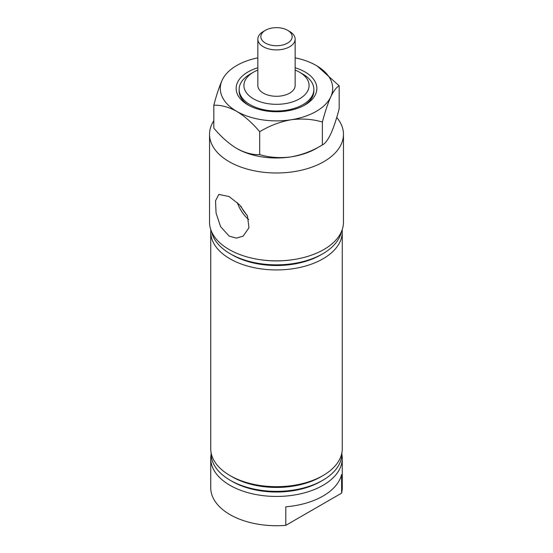 <?xml version="1.0" encoding="UTF-8"?>
<svg xmlns="http://www.w3.org/2000/svg" width="553" height="553" viewBox="0 0 553 553"><rect width="100%" height="100%" fill="white"/><g stroke="black" fill="none" stroke-linecap="round" stroke-linejoin="round"><path stroke-width="0.83" d="M211.108 454.421A65.766 37.97 0 0 0 210.734 458.472L210.734 487.76A65.766 37.97 0 0 0 229.993 514.608A65.766 37.97 0 0 0 285.804 525.35L285.804 506.797A65.766 37.97 0 0 0 341.609 474.578L341.609 493.131A65.766 37.97 0 0 0 342.266 487.76L342.266 458.472A65.766 37.97 0 0 0 341.892 454.421M210.734 458.472A65.766 37.97 0 0 0 229.993 485.32A65.766 37.97 0 0 0 301.668 493.553A65.766 37.97 0 0 0 342.266 458.472M210.838 229.792A65.766 37.97 0 0 0 210.734 231.963L210.734 448.711A65.766 37.97 0 0 0 229.993 475.559L232.239 476.852A62.6 36.139 0 0 0 320.761 476.852L323.007 475.559A65.766 37.97 0 0 0 342.266 448.711L342.266 231.963A65.766 37.97 0 0 0 342.162 229.792M232.239 476.852L229.993 475.559A65.766 37.97 0 0 0 323.007 475.559M322.752 480.294L320.761 481.442A62.6 36.139 0 0 1 232.239 481.442L230.248 480.294A65.406 37.763 0 0 0 322.752 480.294A65.406 37.763 0 0 0 341.892 452.755M253.461 98.814A32.586 18.816 0 0 0 299.539 98.814A32.586 18.816 0 0 0 299.539 72.208L302.92 74.164A37.369 21.574 180 0 1 302.926 74.164A37.369 21.574 180 0 1 313.869 89.413A37.369 21.574 180 0 1 290.802 109.349A37.369 21.574 180 0 1 250.08 104.669A37.369 21.574 180 0 1 239.131 89.413A37.369 21.574 180 0 1 250.074 74.164L253.461 72.208A32.586 18.816 0 0 0 253.461 98.814M241.011 206.359A19.853 11.461 -120 0 0 247.032 215.124M229.149 236.11L220.557 226.599L216.071 213.064L215.525 200.815L218.829 194.414L229.149 196.571L239.525 204.769L247.468 216.057L248.968 227.781L243.106 236.152L236.38 238.108L229.149 236.11M237.389 202.702A23.24 13.417 -120 0 0 248.691 219.548M210.734 231.963A65.766 37.97 0 0 0 229.993 258.811A65.766 37.97 0 0 0 301.668 267.044A65.766 37.97 0 0 0 342.266 231.963M211.578 231.666A65.406 37.763 0 0 0 230.248 253.779L232.239 254.926A62.6 36.139 0 0 0 320.761 254.926L322.752 253.779A65.406 37.763 0 0 0 341.422 231.666M232.239 254.926L230.248 253.779A65.406 37.763 0 0 0 322.752 253.779M261.811 259.917A62.6 36.139 0 0 0 291.189 259.917M213.817 120.727A66.961 38.662 0 0 0 209.539 134.331L209.539 222.195A66.961 38.662 0 0 0 229.149 249.534A66.961 38.662 0 0 0 302.125 257.912A66.961 38.662 0 0 0 343.461 222.195L343.461 134.331A66.961 38.662 0 0 0 336.736 117.436M209.539 134.331A66.961 38.662 0 0 0 229.149 161.663A66.961 38.662 0 0 0 302.125 170.048A66.961 38.662 0 0 0 343.461 134.331M287.574 30.297L289.689 31.521A18.657 10.77 180 0 1 295.157 39.132L295.157 85.508A18.657 10.77 180 0 1 283.641 95.462A18.657 10.77 180 0 1 263.311 93.125A18.657 10.77 180 0 1 257.843 85.508L257.843 39.132A18.657 10.77 180 0 1 263.311 31.521L265.426 30.297A15.664 9.042 0 0 0 265.426 43.086A15.664 9.042 0 0 0 287.574 43.086A15.664 9.042 0 0 0 287.574 30.297A15.664 9.042 0 0 0 265.426 30.297L263.311 31.521M302.926 74.164L299.539 72.208A32.586 18.816 0 0 0 295.157 70.086M257.843 70.086A32.586 18.816 0 0 0 253.461 72.208M211.108 452.755A65.406 37.763 0 0 0 230.248 480.294L232.239 481.442M341.609 493.131L285.804 525.35M295.157 39.132A18.657 10.77 180 0 1 289.689 46.749A18.657 10.77 180 0 1 269.359 49.086A18.657 10.77 180 0 1 257.843 39.132M295.157 67.777A40.355 23.302 180 0 1 315.48 94.473A40.355 23.302 180 0 1 305.035 104.918A40.355 23.302 180 0 1 247.965 104.918A40.355 23.302 180 0 1 237.52 82.411A40.355 23.302 180 0 1 257.843 67.777M239.131 89.413L239.131 90.879A37.369 21.574 0 0 0 249.057 105.526M303.943 105.526A37.369 21.574 0 0 0 312.597 96.464A37.369 21.574 0 0 0 313.869 90.879L313.869 89.413M213.817 105.236C220.958 104.925 228.61 106.971 236.76 111.381A56.199 32.447 180 0 1 222.216 80.04C219.244 86.724 216.444 95.123 213.817 105.236L213.817 128.137C221.055 136.778 228.7 143.559 236.76 148.487C244.91 152.898 252.562 154.944 259.703 154.633L259.703 131.732C269.463 125.78 279.908 121.798 291.044 119.78C302.056 118.349 312.5 119.102 322.385 122.033L322.385 144.934C312.632 150.879 302.18 154.861 291.044 156.879C280.039 158.317 269.588 157.564 259.703 154.633M322.385 122.033C325.019 111.92 327.818 103.522 330.784 96.837A56.199 32.447 180 0 1 291.044 119.78A56.199 32.447 180 0 1 236.76 111.381C244.82 116.31 252.465 123.091 259.703 131.732M295.157 57.83A56.199 32.447 180 0 1 316.24 65.496A56.199 32.447 0 0 1 330.784 96.837C333.756 90.727 336.556 87.063 339.183 85.839L339.183 108.747C336.556 118.854 333.756 127.252 330.784 133.937C327.818 140.054 325.019 143.718 322.385 144.934L316.24 148.481A56.199 32.447 180 0 1 291.044 156.879A56.199 32.447 180 0 1 236.76 148.487M339.183 85.839L317.18 66.049M222.216 80.04A56.199 32.447 180 0 1 257.843 57.83"/></g></svg>
